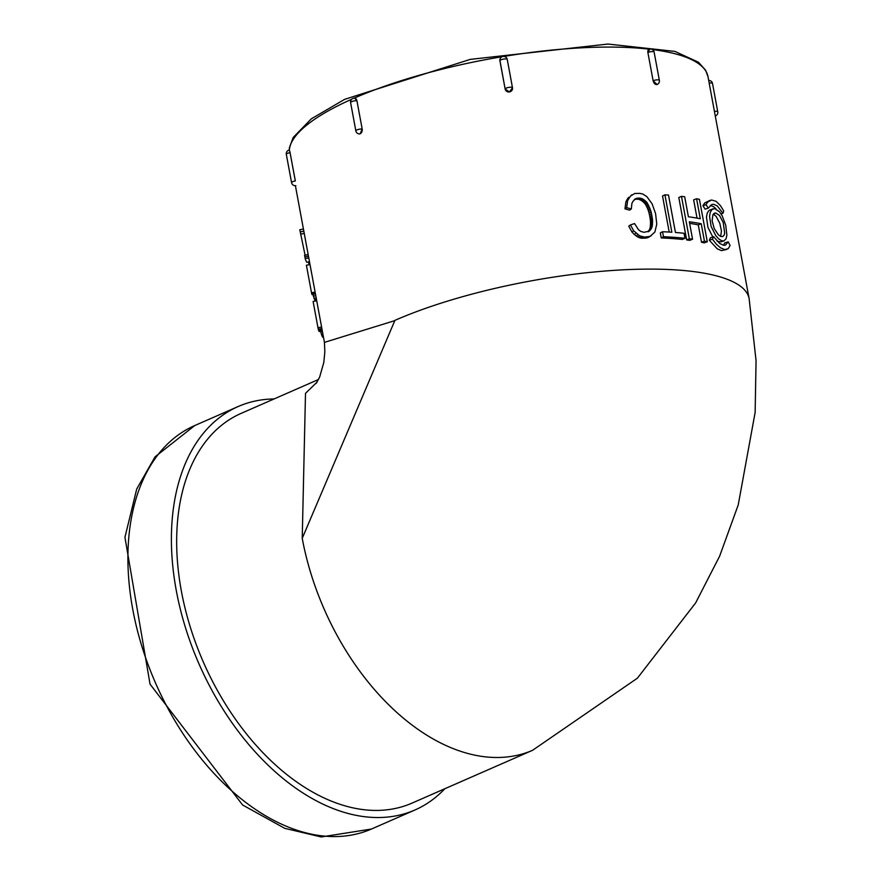 <?xml version="1.0" encoding="UTF-8"?>
<svg xmlns="http://www.w3.org/2000/svg" width="881" height="881" viewBox="0 0 881 881"><rect width="100%" height="100%" fill="white"/><g stroke="black" fill="none" stroke-linecap="round" stroke-linejoin="round"><path stroke-width="1.32" d="M324.461 342.368L394.809 320.629L302.227 538.324A212.773 134.485 66.3 0 0 532.631 750.271A212.773 134.485 66.3 0 0 532.763 750.216L411.934 803.153A212.773 134.485 -113.7 0 1 181.409 591.261A212.773 134.485 -113.7 0 1 241.174 413.365L318.526 379.48M394.765 320.431A212.773 57.21 -10.5 0 1 617.118 270.17A212.773 57.21 -10.5 0 1 749.125 298.626L756.063 360.681L755.138 412.429L738.234 504.912L719.667 556.087L695.649 602.901L637.381 678.194L532.62 750.271M317.061 382.134L305.498 393.322L302.227 538.324M657.072 84.51L653.118 80.755L647.876 52.475L649.793 49.226M295.344 180.935L290.069 152.666L295.311 180.946A3.733 1.002 -10.5 0 0 291.567 182.653L286.325 154.373A3.733 1.002 169.5 0 1 290.069 152.666L289.375 150.012A3.733 3.733 0 0 0 286.325 154.373M289.331 150.155L290.102 152.655M362.19 129.055L356.926 100.764L362.19 129.055L360.175 133.747A3.733 2.709 -83.3 0 1 359.085 133.912L359.085 133.912A3.733 3.733 0 0 1 355.847 130.895A3.733 1.002 -10.5 0 1 358.06 129.518A3.733 1.002 -10.5 0 1 362.168 129.044A3.733 2.709 96.7 0 1 360.175 133.747M354.845 98.243L356.948 100.764M512.5 87.803L509.471 91.932L505.143 89.014L499.846 59.996M697.036 218.125L693.644 199.855L696.585 198.743L700.296 218.741A216.506 58.212 169.5 0 0 688.402 216.77L684.691 196.771A216.506 58.212 169.5 0 0 681.476 196.353L689.338 238.773A216.506 58.212 -10.5 0 1 692.554 239.191L689.327 221.77A216.506 58.212 -10.5 0 1 701.221 223.741L704.448 241.163A216.506 58.212 -10.5 0 1 707.289 241.746L699.426 199.326A216.506 58.212 169.5 0 0 696.585 198.743M689.338 238.773L686.662 239.929L678.799 197.509L681.476 196.353M686.662 239.929A212.773 57.21 -10.5 0 1 689.823 240.348L692.554 239.191M689.625 223.356A212.773 57.21 -10.5 0 1 698.281 224.864L701.221 223.741M698.281 224.864L701.507 242.286L704.448 241.163M701.507 242.286A212.773 57.21 -10.5 0 1 704.293 242.859L707.289 241.746M315.453 293.924L311.973 294.606A216.506 58.212 -10.5 0 1 311.698 293.714L306.401 265.247L310.013 264.564M315.288 293.021L311.698 293.714M315.112 292.085L311.5 292.778M712.41 239.191L709.326 240.282L710.471 237.727L713.588 236.659L712.41 239.191L716.418 244.279L720.427 247.77L724.755 249.598L728.202 248.662L730.107 245.502L728.224 241.857L725.371 245.16L723.488 245.259L719.645 243.42L713.588 236.659M709.326 240.282L717.255 248.838L721.462 250.622L726.748 249.455M723.51 245.259L724.854 242.848L728.224 241.857M675.441 232.485L668.503 195.064A216.506 58.212 169.5 0 0 664.924 194.811L671.851 232.221A216.506 58.212 169.5 0 0 662.556 231.736L663.481 236.736A216.506 58.212 -10.5 0 1 684.955 238.277L684.03 233.267A216.506 58.212 169.5 0 0 675.441 232.485M669.208 232.055L662.523 195.989L664.924 194.811M663.481 236.736L661.246 237.936L660.321 232.925L662.556 231.736M661.246 237.936A212.773 57.21 -10.5 0 1 682.357 239.445L684.955 238.277M632.844 201.485L635.741 198.566L639.022 198.071L643.031 199.15L646.742 202.178L651.18 212.002L652.535 219.942L652.369 225.393L651.323 228.686L649.319 231.075L644.077 232.298L640.883 231.472L638.527 229.721L634.54 223.554L630.444 224.952L633.681 230.8L639.661 235.833L644.44 237.088L650.013 236.394L654.88 232.044L656.774 224.115L655.585 213.643L652.127 203.885L646.874 196.661L642.932 194.084L639.804 193.357L634.76 193.49L630.521 196.067L627.613 200.67L626.655 207.641L631.336 208.951L631.853 203.599L632.844 201.485M634.364 199.602L636.798 198.225M634.904 199.425L637.91 198.093M636.005 199.293L639.022 198.071M637.084 199.271L640.069 198.126M638.119 199.326L641.071 198.302M639.099 199.502L640.069 199.844L642.051 198.643M640.069 199.844L641.027 200.339L643.031 199.15M641.027 200.339L641.985 200.967L644 199.778M641.985 200.967L642.921 201.672L644.947 200.483M642.921 201.672L643.835 202.454L645.872 201.264M643.835 202.454L644.694 203.368L646.742 202.178M644.694 203.368L645.476 204.458L647.535 203.258M645.476 204.458L646.191 205.691L648.262 204.502M646.191 205.691L646.852 207.046L648.934 205.857M646.852 207.046L647.491 208.467L649.572 207.266M647.491 208.467L648.086 209.942L650.178 208.742M648.086 209.942L648.625 211.517L650.718 210.317M648.625 211.517L649.088 213.191L651.18 212.002M649.088 213.191L649.484 214.942L651.577 213.742M649.484 214.942L649.815 216.649L651.918 215.449M649.815 216.649L650.101 218.235L652.193 217.034M650.101 218.235L650.31 219.71L652.403 218.521M650.31 219.71L650.442 221.131L652.535 219.942M650.442 221.131L650.497 222.53L652.59 221.329M650.497 222.53L650.475 223.906L652.568 222.706M650.475 223.906L650.409 225.261L652.491 224.071M650.409 225.261L650.299 226.582L652.369 225.393M650.299 226.582L650.09 227.816L652.16 226.615M650.09 227.816L649.76 228.917L651.808 227.727M649.76 228.917L649.275 229.886L651.323 228.686M649.275 229.886L648.691 230.756L650.718 229.556M648.691 230.756L648.031 231.549L650.046 230.359M648.108 231.802L649.319 231.075M633.681 230.8L631.941 232L628.748 226.153L630.444 224.952M631.941 232L634.243 234.39L636.005 233.19M634.243 234.39L636.159 235.932L637.954 234.731M636.159 235.932L637.844 237.033L639.661 235.833M637.844 237.033L639.419 237.749L641.269 236.549M639.419 237.749L640.983 238.134L642.855 236.934M640.983 238.134L642.546 238.277L644.44 237.088M642.546 238.277L645.993 237.099M644.066 238.299L647.447 237.033M645.487 238.233L648.79 236.813M646.808 238.013L650.013 236.394M648.02 237.595L651.147 235.767M630.521 196.067L631.864 194.789M628.726 197.267L627.338 199.062L629.089 197.862M627.338 199.062L625.895 201.87L627.613 200.67M625.895 201.87L624.97 208.83L626.655 207.641M624.97 208.83L629.574 210.141L631.336 208.951M316.565 299.925L314.682 299.815L312.876 294.43M316.477 299.419L314.682 299.815M316.202 297.965L314.032 298.439M315.772 295.62L313.317 296.148M323.591 337.83L322.039 336.124L320.508 331.245M323.459 337.093L322.666 337.28M323.228 335.848L322.039 336.124M322.875 333.976L321.367 334.317M322.391 331.366L320.629 331.752M706 204.645L708.302 208.103L711.837 204.502L713.709 204.315L717.266 205.912L722.938 213.312L723.708 210.944L720.493 205.691L716.022 201.286L711.562 199.998L707.729 202.013L706 204.645L702.917 205.725L705.174 209.182L708.302 208.103M710.317 205.339L713.929 206.892L716.077 208.984M721.043 213.863L722.938 213.312M710.35 200.251L704.734 202.938L702.917 205.725M322.303 330.871L319.252 331.498L318.669 330.518A216.506 58.212 -10.5 0 1 318.261 329.23L313.107 301.467L316.697 300.608M322.292 330.793L319.109 331.443M322.226 330.441L318.9 331.102M322.116 329.835L318.669 330.518M321.873 328.536L318.261 329.23M321.587 327.016L317.975 327.71M316.731 300.773L313.107 301.467M714.722 208.61L712.2 209.348L710.35 212.079L709.546 216.241L711.11 226.472L715.868 235.767L718.83 239.004L721.759 240.777L723.973 240.876L726.087 238.773L726.88 235.029L725.702 225.096L722.057 215.57L719.502 211.759L714.722 208.61M713.291 208.753L709.051 210.372L707.256 213.004L706.452 217.078L707.939 227.364L712.784 236.934M717.101 241.141L720.658 241.901L723.984 240.876M715.526 212.905L719.469 215.405L723.224 222.574L724.7 233.113L724.017 235.337L722.585 236.593L720.801 236.471L718.511 234.952L714.205 228.553L712.123 220.812L712.861 214.865L715.526 212.905L714.039 213.378M713.302 214.127L716.143 216.385L719.821 223.389L721.44 231.031L720.658 236.416M309.132 264.729L308.372 261.943M309.484 261.712L306.786 262.285A216.506 58.212 -10.5 0 1 305.189 258.574L304.562 255.281L308.163 254.598M308.779 257.891L305.189 258.574M308.471 256.239L304.859 256.933M305.09 255.182L299.793 229.721L303.427 229.038M304.242 233.432L300.619 234.115M303.835 231.196L300.19 231.89M444.85 788.726A220.239 139.198 -113.7 0 1 414.94 809.991A220.239 139.198 -113.7 0 1 176.31 590.666A220.239 139.198 -113.7 0 1 238.167 406.526A220.239 139.198 -113.7 0 1 274.079 398.95M649.396 49.182A212.773 57.21 169.5 0 0 503.987 56.406M289.232 150.045L289.464 147.468L293.219 137.436L311.345 118.814L344.625 99.355L470.256 59.39L607.945 44.05L674.923 51.406L698.457 62.232L705.626 70.26L707.983 76.614A212.773 57.21 169.5 0 0 652.325 49.534M351.673 99.256A212.773 57.21 169.5 0 0 289.342 150.023M501.994 56.736A212.773 57.21 169.5 0 0 354.052 98.198M653.118 80.755L647.876 52.475M654.12 52.078A3.733 1.002 169.5 0 0 651.808 51.583A3.733 1.002 169.5 0 0 647.909 52.464A3.733 2.357 -113.7 0 1 648.956 49.336L648.956 49.336A3.733 3.733 0 0 1 654.12 52.078L659.362 80.358A3.733 1.002 -10.5 0 0 657.05 79.863A3.733 1.002 -10.5 0 0 653.151 80.744A3.733 2.357 66.3 0 0 656.345 84.576A3.733 2.357 -113.7 0 0 657.193 84.455A3.733 3.733 0 0 0 659.362 80.358M714.414 111.369A3.733 1.002 -10.5 0 1 717.762 111.766L712.52 83.486A3.733 1.002 169.5 0 0 709.172 83.089M350.605 102.603A3.733 3.733 0 0 1 354.702 98.22L354.702 98.22A3.733 2.709 -83.3 0 1 356.926 100.764A3.733 1.002 169.5 0 0 352.818 101.238A3.733 1.002 169.5 0 0 350.605 102.603L355.847 130.895M512.467 87.648L507.258 59.512A3.733 1.002 169.5 0 0 507.247 59.434L512.489 87.715A3.733 1.002 -10.5 0 1 512.5 87.792A3.733 3.59 -176 0 1 512.544 88.662A3.733 3.733 0 0 0 512.489 87.715A3.733 1.002 -10.5 0 0 508.766 87.395A3.733 1.002 -10.5 0 0 505.143 89.014L499.901 60.734A3.733 3.59 -176 0 1 499.857 59.853L499.857 59.853A3.733 3.733 0 0 1 507.247 59.434A3.733 1.002 169.5 0 0 503.525 59.104A3.733 1.002 169.5 0 0 499.901 60.723M505.143 89.014A3.733 3.59 4 0 0 509.471 91.932A3.733 3.59 -176 0 0 512.544 88.662L512.544 88.662M238.167 406.526L194.723 425.567A220.239 139.198 66.3 0 0 155.596 683.16A220.239 139.198 66.3 0 0 371.485 829.021L414.94 809.991M324.439 342.368L324.836 351.871L323.812 362.465L319.649 377.057L316.147 383.466M715.273 115.984A3.733 3.733 0 0 0 717.762 111.766M712.52 83.486A3.733 3.733 0 0 0 708.687 80.435M295.851 185.66L295.84 185.66A3.733 3.733 0 0 1 291.567 182.653M634.232 199.547L635.234 198.897M295.399 185.704L324.45 342.467M707.983 76.614L749.125 298.648M194.723 425.567L155.012 456.898L136.709 489.054L124.937 537.3L150.045 684.163L242.605 804.992L284.75 828.349L321.224 836.95L371.485 829.021"/></g></svg>
